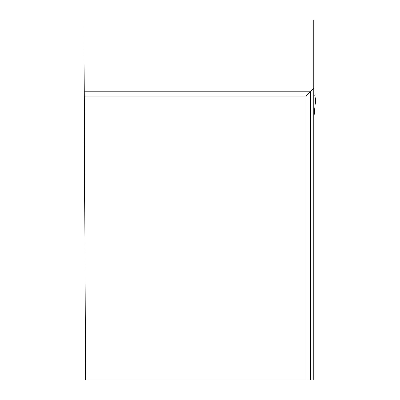 <?xml version="1.0" encoding="UTF-8"?>
<svg xmlns="http://www.w3.org/2000/svg" width="400" height="400" viewBox="0 0 400 400"><rect width="100%" height="100%" fill="white"/><g stroke="black" fill="none" stroke-linecap="round" stroke-linejoin="round"><path stroke-width="0.6" d="M314.225 94.85L316.005 94.85L313.78 94.85L314.225 94.85L313.78 99.645M313.795 118.685L316.005 94.85L313.78 118.805M305.985 380L313.78 380L313.78 20L83.99 20L85.565 380L305.985 380L305.985 96.19L84.325 96.19M313.78 88.39L310.44 91.735L84.305 91.735M310.44 380L310.44 91.735L305.985 96.19"/></g></svg>

